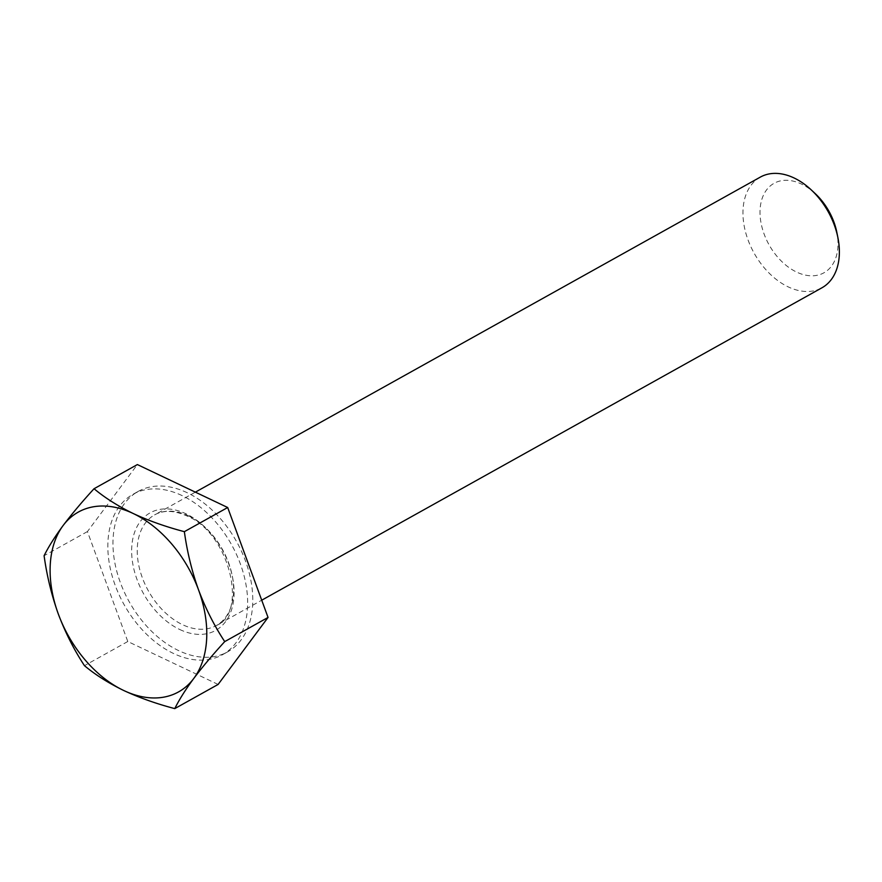 <?xml version="1.0" encoding="UTF-8"?>
<svg xmlns="http://www.w3.org/2000/svg" width="882" height="882" viewBox="0 0 882 882"><rect width="100%" height="100%" fill="white"/><g stroke="black" fill="none" stroke-linecap="round" stroke-linejoin="round"><path stroke-width="0.66" stroke-dasharray="4.41 3.31" d="M187.149 492.707A91.849 61.531 -119.1 0 0 138.143 491.428A91.849 61.531 -119.1 0 0 116.424 569.915A91.849 61.531 -119.1 0 0 178.594 650.585A91.849 61.531 -119.1 0 0 227.611 651.864A91.849 61.531 -119.1 0 0 249.319 573.377A91.849 61.531 -119.1 0 0 187.149 492.707M182.012 495.563A91.849 61.531 -119.1 0 0 133.006 494.295A91.849 61.531 -119.1 0 0 111.297 572.782A91.849 61.531 -119.1 0 0 173.467 653.452A91.849 61.531 -119.1 0 0 222.473 654.731A91.849 61.531 -119.1 0 0 244.182 576.244A91.849 61.531 -119.1 0 0 182.012 495.563M815.299 193.676A51.233 34.321 -119.1 0 0 801.396 184.018A51.233 34.321 -119.1 0 0 760.086 209.541A51.233 34.321 -119.1 0 0 796.633 272.086A51.233 34.321 -119.1 0 0 836.82 232.275M760.306 177.117A63.339 42.435 -119.1 0 0 745.334 231.238A63.339 42.435 -119.1 0 0 788.21 286.882A63.339 42.435 -119.1 0 0 822.013 287.752M218.108 684.443L127.791 641.512L87.428 531.57L137.371 464.571M127.791 641.512L84.463 665.667M87.428 531.57L44.1 555.726M179.741 629.494A67.308 45.081 -119.1 0 0 234.006 595.956A67.308 45.081 -119.1 0 0 186.003 513.798A67.308 45.081 -119.1 0 0 131.738 547.325A67.308 45.081 -119.1 0 0 179.741 629.494M188.384 515.772A63.339 42.435 60.9 0 1 231.26 571.404A63.339 42.435 60.9 0 1 216.288 625.536A63.339 42.435 60.9 0 1 182.497 624.654A63.339 42.435 60.9 0 1 139.621 569.022A63.339 42.435 60.9 0 1 154.593 514.89A63.339 42.435 60.9 0 1 188.384 515.772M195.374 492.145L154.593 514.89C163.468 509.939 174.228 510.292 186.874 515.948C229.882 533.202 248.162 613.233 216.288 625.536L261.722 600.201M138.143 491.428L133.006 494.295M227.611 651.864L222.473 654.731"/><path stroke-width="1.32" d="M261.722 600.201L822.013 287.752A63.339 42.435 -119.1 0 0 837.9 237.655A63.339 42.435 -119.1 0 0 811.286 189.928A63.339 42.435 -119.1 0 0 794.109 177.988A63.339 42.435 -119.1 0 0 760.306 177.117L195.374 492.145M837.9 237.655L836.82 232.275A51.233 34.321 -119.1 0 0 815.299 193.676L811.286 189.928M94.043 488.727C82.07 501.803 71.762 514.074 63.107 525.551A102.929 68.95 -119.1 0 1 133.237 513.522A102.929 68.95 60.9 0 1 198.571 589.97C191.857 571.139 187.116 551.702 184.36 531.67C165.717 526.763 148.683 520.711 133.237 513.522C117.934 506.07 104.87 497.801 94.043 488.727L137.371 464.571L227.688 507.514L268.051 617.444L218.108 684.443L174.768 708.61C179.112 699.801 185.44 689.746 193.786 678.434A102.929 68.95 60.9 0 1 123.656 690.463A102.929 68.95 60.9 0 1 58.322 614.026A102.929 68.95 60.9 0 1 63.107 525.551C54.761 536.884 48.422 546.95 44.1 555.726C46.867 575.814 51.608 595.24 58.322 614.026C65.356 632.681 74.077 649.891 84.463 665.667C95.278 674.741 108.343 682.999 123.656 690.463C139.102 697.651 156.136 703.704 174.768 708.61M198.571 589.97A102.929 68.95 60.9 0 1 193.786 678.434C202.463 666.924 212.771 654.653 224.723 641.611C214.315 625.79 205.594 608.58 198.571 589.97M268.051 617.444L224.723 641.611M227.688 507.514L184.36 531.67"/></g></svg>
